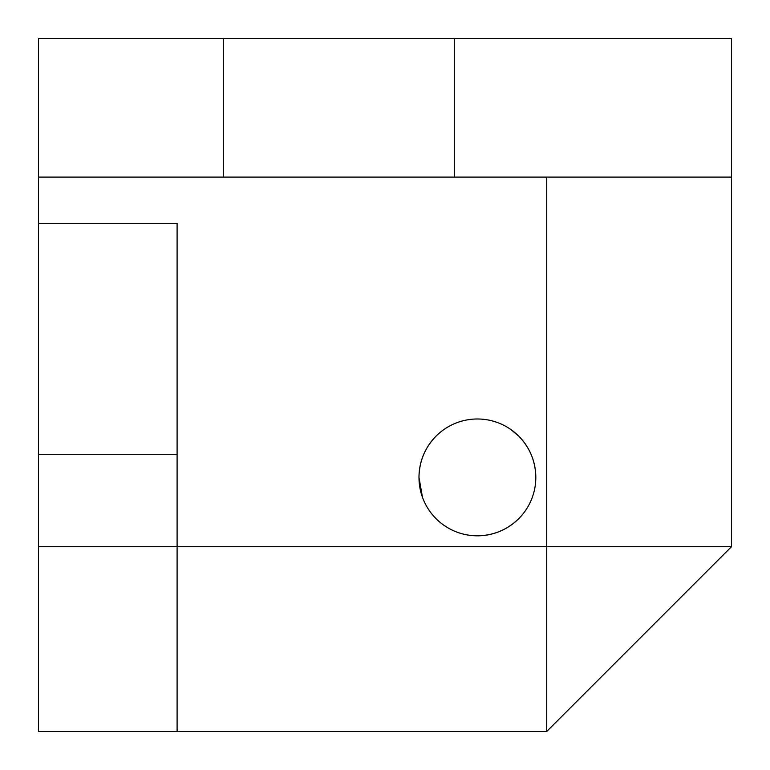 <?xml version="1.0" encoding="UTF-8"?>
<svg xmlns="http://www.w3.org/2000/svg" width="770" height="770" viewBox="0 0 770 770"><rect width="100%" height="100%" fill="white"/><g stroke="black" fill="none" stroke-linecap="round" stroke-linejoin="round"><path stroke-width="1.16" d="M223.3 177.1L223.3 38.5L38.5 38.5L38.5 454.3L177.1 454.3M454.3 177.1L454.3 38.5L223.3 38.5M454.3 38.5L731.5 38.5L731.5 177.1L546.7 177.1L546.7 546.7L731.5 546.7L546.7 731.5L546.7 546.7L177.1 546.7L177.1 731.5L546.7 731.5M38.5 223.3L177.1 223.3L177.1 546.7L38.5 546.7L38.5 731.5L177.1 731.5M38.5 546.7L38.5 454.3M731.5 546.7L731.5 177.1M546.7 177.1L38.5 177.1M518.711 518.711C507.199 529.856 493.426 535.564 477.4 535.824C465.022 535.718 453.761 532.128 443.607 525.053M510.905 429.544L518.711 436.089C529.856 447.601 535.564 461.374 535.824 477.4M422.499 497.382L418.976 477.4C419.236 461.374 424.944 447.601 436.089 436.089M477.4 535.824A58.424 58.424 0 0 1 426.811 448.188A58.424 58.424 0 0 1 527.989 448.188A58.424 58.424 0 0 1 477.4 535.824"/></g></svg>
